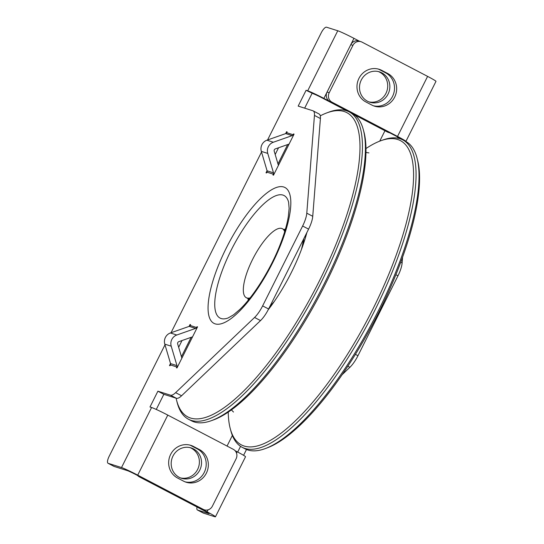 <?xml version="1.0" encoding="UTF-8"?>
<svg xmlns="http://www.w3.org/2000/svg" width="544" height="544" viewBox="0 0 544 544"><rect width="100%" height="100%" fill="white"/><g stroke="black" fill="none" stroke-linecap="round" stroke-linejoin="round"><path stroke-width="0.82" d="M250.084 297.908A38.93 12.186 117.6 0 1 246.31 297.718A38.93 12.186 117.6 0 1 263.337 241.944A38.93 12.186 117.6 0 1 282.37 228.711A38.93 12.186 117.6 0 1 284.682 231.703M230.364 429.026L230.969 431.229A173.42 54.271 -62.4 0 0 242.114 447.27A173.42 54.271 -62.4 0 0 262.432 446.978A173.42 54.271 -62.4 0 0 383.268 292.692A173.42 54.271 -62.4 0 0 402.75 139.876A173.42 54.271 -62.4 0 0 383.214 139.883L381.058 140.644A171.652 53.72 117.6 0 1 391.707 267.002A171.652 53.72 117.6 0 1 261.508 444.611A171.652 53.72 117.6 0 1 230.364 429.026A171.652 53.72 117.6 0 1 228.242 412.128M365.976 148.553A171.652 53.72 117.6 0 1 380.29 140.93A171.652 53.72 117.6 0 1 381.058 140.644M402.75 139.876L405.729 141.433A173.42 54.271 117.6 0 1 417.092 158.297A173.42 54.271 117.6 0 1 373.51 320.266A173.42 54.271 117.6 0 1 265.431 448.528A173.42 54.271 117.6 0 1 265.411 448.535A173.42 54.271 117.6 0 1 245.092 448.827L242.114 447.27M267.512 447.746A171.652 53.72 -62.4 0 0 267.532 447.739A171.652 53.72 -62.4 0 0 374.51 320.79A171.652 53.72 -62.4 0 0 417.649 160.473L417.092 158.297M176.576 400.207L177.126 402.383A173.42 54.271 -62.4 0 0 188.489 419.247A173.42 54.271 -62.4 0 0 208.808 418.955A173.42 54.271 -62.4 0 0 329.644 264.67A173.42 54.271 -62.4 0 0 349.126 111.853A173.42 54.271 -62.4 0 0 328.794 112.152L326.692 112.941A171.652 53.72 117.6 0 1 338.456 238.156A171.652 53.72 117.6 0 1 207.93 416.609A171.652 53.72 117.6 0 1 176.576 400.207A171.652 53.72 117.6 0 1 176.106 398.194M320.287 115.831A171.652 53.72 117.6 0 1 326.692 112.941M349.126 111.853L352.104 113.41A173.42 54.271 117.6 0 1 363.249 129.452A173.42 54.271 117.6 0 1 320.328 291.4A173.42 54.271 117.6 0 1 211.786 420.512A173.42 54.271 117.6 0 1 211.004 420.798A173.42 54.271 117.6 0 1 191.468 420.804L188.489 419.247M306.898 232.492A79.628 24.922 117.6 0 1 300.315 252.43A79.628 24.922 117.6 0 1 268.131 309.896M211.004 420.798L213.16 420.036A171.652 53.72 -62.4 0 0 213.935 419.75A171.652 53.72 -62.4 0 0 321.368 291.958A171.652 53.72 -62.4 0 0 363.854 131.655L363.249 129.452M359.428 41.201L353.96 38.345L323.891 98.389L389.436 132.641L387.294 131.961A7.079 6.712 107.6 0 0 388.321 132.389L389.932 132.899M390.463 133.069A7.079 6.712 -72.4 0 1 389.436 132.641M381.8 72.828A15.926 15.103 -72.4 0 1 388.627 92.854A15.926 15.103 -72.4 0 1 369.866 102.231A15.926 15.103 -72.4 0 1 360.278 82.484A15.926 15.103 -72.4 0 1 379.488 71.869A15.926 15.103 -72.4 0 1 381.8 72.828M267.573 139.971L321.218 32.844A7.079 2.217 117.6 0 1 326.522 27.2L337.763 30.763A14.158 0.741 26.6 0 1 353.96 38.345M137.714 475.136L203.259 509.381A7.079 6.712 -72.4 0 0 204.286 509.81A7.079 6.712 -72.4 0 0 212.378 506.178L236.116 458.776A7.079 6.712 -72.4 0 0 233.322 449.337L167.783 415.092L137.714 475.136A14.158 0.741 26.6 0 0 121.516 467.548L108.134 463.311A7.079 2.217 117.6 0 1 108.025 463.264A7.079 2.217 117.6 0 1 109.16 456.307L164.988 344.821M171.034 332.744L261.521 152.048M121.516 467.548L151.586 407.504L149.981 406.994L157.889 391.197L170.428 395.168L176.385 398.283A17.694 5.535 -62.4 0 0 181.58 395.767L175.624 392.652A17.694 5.535 117.6 0 1 170.428 395.168M347.092 110.956L321.756 97.709A7.079 0.374 26.6 0 0 313.65 93.922L306.088 90.297L298.18 106.1L312.854 110.752A17.694 5.535 117.6 0 1 313.133 110.867A17.694 5.535 117.6 0 1 314.452 115.416L306.789 213.187A17.694 5.535 117.6 0 1 302.627 226.012L262.63 305.884A17.694 5.535 117.6 0 1 254.565 317.472L175.624 392.652M306.088 90.297L307.693 90.807A14.158 0.741 26.6 0 1 323.891 98.389M190.182 325.475L196.602 327.508L197.01 326.699L197.547 326.869L176.977 367.948L176.44 367.778L176.848 366.969A1.768 1.68 -72.4 0 0 176.97 365.622L170.544 363.582L164.791 344.148A8.847 8.391 -72.4 0 1 170.388 332.976L189.183 326.366A1.768 1.68 107.6 0 0 190.182 325.475L190.59 324.659L190.053 324.489L189.101 326.393M170.524 363.501L169.483 365.575L170.014 365.745L170.422 364.929A1.768 1.68 107.6 0 0 170.544 363.582M178.656 347.256L182.016 340.544M273.51 175.175L272.972 175.005L273.38 174.196A1.768 1.68 107.6 0 0 273.503 172.849L267.75 153.408A8.847 8.391 -72.4 0 1 273.34 142.236L292.142 135.626A1.768 1.68 107.6 0 0 293.141 134.735L293.542 133.926L294.08 134.096L273.51 175.175M285.634 133.62L286.586 131.716L287.123 131.886L286.715 132.702A1.768 1.68 -72.4 0 1 285.722 133.593L266.92 140.202A8.847 8.391 107.6 0 0 261.324 151.375L267.084 170.816A1.768 1.68 -72.4 0 1 266.954 172.156L266.546 172.972L266.016 172.802L267.056 170.728M275.189 154.482L278.548 147.771M113.88 466.31A7.079 2.217 -62.4 0 0 113.982 466.378A7.079 2.217 -62.4 0 0 114.09 466.426L108.134 463.311M254.565 317.472L260.522 320.586L181.58 395.767M260.522 320.586A17.694 5.535 -62.4 0 0 268.593 308.999L262.63 305.884M199.39 449.548A17.694 16.782 -72.4 0 1 206.978 471.798A17.694 16.782 -72.4 0 1 186.13 482.222A17.694 16.782 -72.4 0 1 183.566 481.148L177.609 478.04A17.694 16.782 -72.4 0 1 170.02 455.79A17.694 16.782 -72.4 0 1 190.862 445.366A17.694 16.782 -72.4 0 1 193.433 446.434L199.39 449.548L197.248 448.868L191.291 445.754A17.694 16.782 107.6 0 0 189.781 445.067M114.09 466.426L127.473 470.662A7.079 0.374 26.6 0 1 135.572 474.456L201.117 508.701A7.079 6.712 107.6 0 0 202.144 509.13L204.286 509.81M354.008 114.566L387.294 131.961M314.452 115.416L320.409 118.531A17.694 5.535 -62.4 0 0 319.097 113.982L313.133 110.867M312.045 93.412L304.667 108.154M320.409 118.531L312.746 216.301L306.789 213.187M302.627 226.012L308.591 229.126A17.694 5.535 -62.4 0 0 312.746 216.301M308.591 229.126L268.593 308.999M176.385 398.283L163.853 394.312L156.271 409.442M287.674 144.561L277.984 163.914M191.141 337.334L181.451 356.687M185.076 481.841A17.694 16.782 107.6 0 0 205.054 470.567A17.694 16.782 107.6 0 0 197.248 448.868M368.812 101.85A15.926 15.103 107.6 0 0 386.702 91.623A15.926 15.103 107.6 0 0 379.658 72.148A15.926 15.103 107.6 0 0 378.406 71.57M181.88 358.149L177.664 343.91A1.768 1.68 -72.4 0 1 178.786 341.68L192.556 336.838M196.602 327.508A1.768 1.68 -72.4 0 1 195.609 328.399L176.807 335.009A8.847 8.391 107.6 0 0 171.217 346.181L176.97 365.622M197.01 326.699L197.506 326.951M190.543 324.748L190.053 324.489M289.088 144.065L275.318 148.906A1.768 1.68 107.6 0 0 274.196 151.144L278.412 165.376M293.542 133.926L294.039 134.178M287.076 131.974L286.586 131.716M151.586 407.504A14.158 0.741 26.6 0 1 167.783 415.092M163.853 394.312L157.889 391.197M137.612 475.524A7.079 6.712 107.6 0 0 139.393 476.891L204.932 511.142A7.079 0.374 -153.4 0 1 209.12 513.631A7.079 0.374 -153.4 0 1 208.753 513.577L208.855 513.366M139.393 476.891L141.535 477.571L207.074 511.816L208.066 509.844M203.252 513.012A7.079 2.217 -62.4 0 0 203.354 513.08A7.079 2.217 -62.4 0 0 203.47 513.128L214.71 516.691A14.158 0.741 -153.4 0 0 215.451 516.8L245.521 456.756A14.158 0.741 -153.4 0 0 237.143 451.772L235.103 450.711M179.234 477.333A15.926 15.103 -72.4 0 1 172.407 457.314A15.926 15.103 -72.4 0 1 191.168 447.93A15.926 15.103 -72.4 0 1 200.756 467.677A15.926 15.103 -72.4 0 1 181.546 478.298A15.926 15.103 -72.4 0 1 179.234 477.333M203.47 513.128L197.506 510.014A7.079 2.217 117.6 0 1 197.397 509.966A7.079 2.217 117.6 0 1 197.044 507.015M342.183 374.639L349.901 367.288A17.694 5.535 -62.4 0 0 357.966 355.701L397.963 275.828A17.694 5.535 -62.4 0 0 402.118 263.004L402.574 257.19M246.5 449.48L243.576 455.321M384.955 130.737L379.753 141.134M232.37 435.445L227.052 446.06M350.798 44.669L352.94 45.342A7.079 6.712 -72.4 0 1 361.032 41.711L358.89 41.031A7.079 6.712 107.6 0 0 350.798 44.669L327.06 92.072A7.079 6.712 107.6 0 0 329.854 101.504L395.393 135.755A7.079 0.374 -153.4 0 1 399.582 138.244A7.079 0.374 -153.4 0 1 399.208 138.19L399.316 137.979M329.854 101.504L331.996 102.184A7.079 6.712 -72.4 0 1 329.202 92.745L327.06 92.072M352.94 45.342L329.202 92.745M331.996 102.184L397.535 136.428L427.604 76.384L362.059 42.14A7.079 6.712 -72.4 0 0 361.032 41.711M365.928 101.973A17.694 16.782 -72.4 0 1 358.34 79.723A17.694 16.782 -72.4 0 1 379.182 69.306A17.694 16.782 -72.4 0 1 381.752 70.373L387.709 73.481A17.694 16.782 -72.4 0 1 395.298 95.73A17.694 16.782 -72.4 0 1 374.449 106.155A17.694 16.782 -72.4 0 1 371.885 105.087L365.928 101.973M405.756 141.447A14.158 0.741 -153.4 0 0 405.912 141.413L435.975 81.369A14.158 0.741 -153.4 0 0 427.604 76.384M197.506 510.014L208.753 513.577M237.694 452.064L240.557 446.345M397.392 138.108L397.603 137.68L399.208 138.19M373.395 105.774A17.694 16.782 107.6 0 0 393.373 94.5A17.694 16.782 107.6 0 0 385.567 72.808L379.61 69.693A17.694 16.782 107.6 0 0 378.1 69M180.492 477.918A15.926 15.103 107.6 0 0 198.614 466.997A15.926 15.103 107.6 0 0 190.087 447.637M215.451 516.8A14.158 0.741 -153.4 0 0 207.074 511.816M405.912 141.413A14.158 0.741 -153.4 0 0 397.535 136.428M397.603 137.68L399.133 138.475M307.693 90.807L337.763 30.763M272.626 262.779A76.65 23.984 117.6 0 1 215.172 323.87A76.65 23.984 117.6 0 1 226.263 248.084A76.65 23.984 117.6 0 1 283.716 186.993A76.65 23.984 117.6 0 1 272.626 262.779M170.422 364.929L176.848 366.969M266.954 172.156L273.38 174.196M286.715 132.702L293.141 134.735M203.259 509.381L201.117 508.701M248.207 300.254A44.975 14.076 117.6 0 1 248.132 298.67M284.192 229.663A44.975 14.076 117.6 0 1 285.532 228.82M231.152 250.172A69.142 21.638 117.6 0 1 288.612 202.246L289.129 208.495L288.34 216.437C287.089 224.21 284.532 233.165 280.67 243.284C271.238 268.301 253.81 296.228 239.727 309.543L233.546 314.826L228.147 317.954A69.142 21.638 117.6 0 1 221.15 318.532A69.142 21.638 117.6 0 1 231.152 250.172M274.339 301.396A49.98 15.64 117.6 0 1 270.055 306.075M303.348 239.584A49.98 15.64 117.6 0 1 301.396 249.628M193.433 446.434L191.291 445.754M189.183 326.366L195.609 328.399M170.388 332.976L176.807 335.009M164.791 344.148L171.217 346.181M292.142 135.626L285.722 133.593M267.084 170.816L273.503 172.849M261.324 151.375L267.75 153.408M266.92 140.202L273.34 142.236M236.504 453.057L237.143 451.772M402.118 263.004L400.717 262.269M395.869 274.734L397.963 275.828M347.854 366.221L349.901 367.288M357.966 355.701L355.409 354.368M387.709 73.481L385.567 72.808M381.752 70.373L379.61 69.693M285.144 230.16L282.37 228.711M249.084 299.166L246.31 297.718M267.532 447.739L265.431 448.528M368.927 152.898L365.969 152.436M231.424 409.897L233.485 412.039M113.982 466.378L108.025 463.264M303.817 238.653L303.226 244.542M271.211 305.796L269.328 307.523M197.397 509.966L203.354 513.08M304.817 236.647L305.619 237.068"/></g></svg>
